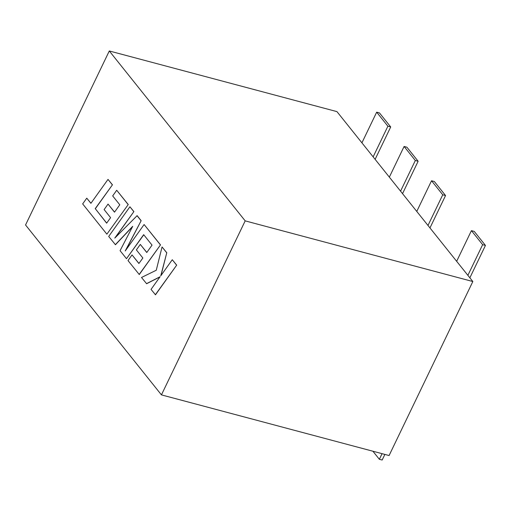 <?xml version="1.0" encoding="UTF-8"?>
<svg xmlns="http://www.w3.org/2000/svg" width="511" height="511" viewBox="0 0 511 511"><rect width="100%" height="100%" fill="white"/><g stroke="black" fill="none" stroke-linecap="round" stroke-linejoin="round"><path stroke-width="0.77" d="M115.371 237.494L133.888 211.605L129.915 206.776L108.696 236.433L115.448 244.743L132.502 226.737M125.821 250.122L141.157 220.695L137.133 215.668L114.771 238.107L133.888 211.605M115.307 244.705L132.713 226.322L120.072 250.665L126.492 258.694L143.674 234.67L152.035 245.127L146.772 252.511L140.301 244.418L136.38 249.911L142.856 258.004L138.896 263.504L132.03 254.912L127.999 260.572L139.279 274.541L160.505 244.884L144.115 224.533L125.227 250.946L141.157 220.695M138.954 263.433L132.03 254.912M146.823 252.44L140.301 244.418M126.492 258.694L143.763 234.785M161.438 394.882L245.184 220.873L109.297 50.966L25.55 224.974L161.438 394.882L389.088 455.537L472.835 281.529L336.947 111.622L109.297 50.966M146.478 283.682L160.09 276.732L151.045 289.392L155.478 294.796L176.697 265.132L172.271 259.735L160.754 275.844L166.778 252.728L162.044 246.954L156.27 270.242L141.515 277.473L146.619 283.72L159.962 276.905M160.984 275.518L166.778 252.728M106.69 223.096L95.327 208.737L112.452 184.803L108.013 179.393L90.894 203.327L86.768 198.166L90.945 203.257M114.566 212.097L108.038 204.081L104.123 209.574L110.593 217.66L106.639 223.166L95.327 208.737M86.768 198.166L82.667 203.895L106.876 234.166L128.242 204.541L116.706 190.258L112.676 195.917L119.778 204.79L114.509 212.174L108.038 204.081M245.184 220.873L472.835 281.529M390.704 126.958L379.481 112.931L376.671 112.177L387.894 126.211L390.704 126.958L375.119 159.343M361.916 142.837L376.671 112.177M373.139 156.871L387.894 126.211M418.132 161.252L406.909 147.219L404.099 146.472L415.322 160.499L418.132 161.252L402.547 193.637M389.344 177.132L404.099 146.472M400.567 191.159L415.322 160.499M445.554 195.541L434.337 181.514L431.527 180.766L442.743 194.793L445.554 195.541L429.968 227.932M416.772 211.426L431.527 180.766M427.988 225.453L442.743 194.793M382.062 453.666L379.354 459.287L372.902 451.226M379.354 459.287L382.164 460.034L384.872 454.413M485.45 245.427L474.227 231.394L471.417 230.646L482.64 244.673L485.45 245.427L469.865 277.812M456.662 261.306L471.417 230.646M467.884 275.333L482.64 244.673M155.338 294.758L176.697 265.132M176.557 265.094L172.271 259.735M166.637 252.69L162.044 246.954M139.139 274.503L160.505 244.884M160.365 244.846L144.115 224.533M141.017 220.656L136.993 215.629M133.748 211.567L129.915 206.776M95.187 208.699L112.452 184.803M112.311 184.765L108.013 179.393M106.876 234.166L128.242 204.541M128.101 204.502L116.706 190.258"/></g></svg>

